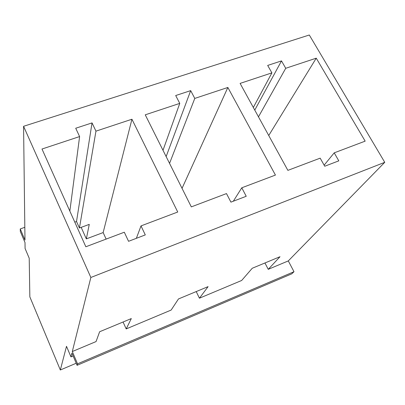 <?xml version="1.0" encoding="UTF-8"?>
<svg xmlns="http://www.w3.org/2000/svg" width="405" height="405" viewBox="0 0 405 405"><rect width="100%" height="100%" fill="white"/><g stroke="black" fill="none" stroke-linecap="round" stroke-linejoin="round"><path stroke-width="0.61" d="M20.25 228.941L24.978 240.079L23.571 126.294L90.852 277.471L72.308 351.53L96.051 341.572L99.635 331.751L131.311 318.573L126.193 328.926L171.143 310.063L178.468 298.956L208.094 286.629L199.427 298.201L241.653 280.483L252.249 268.257L280.012 256.709L268.242 269.33L288.294 260.916L294 271.709L291.792 273.826L77.087 365.315L71.913 353.119L70.971 356.886L66.501 346.326L60.335 369.993L29.848 296.87L29.211 258.223L25.08 248.468L25.009 242.565L20.321 231.518L20.25 228.941L24.821 227.296M90.852 277.471L384.75 162.324L288.294 260.916M199.427 298.201L196.212 291.57M126.193 328.926L123.074 322M74.798 222.142L76.515 221.515L79.431 228.005L89.262 224.375L86.346 238.874L103.148 232.576L106.135 239.092M86.346 238.874L81.167 227.367M72.308 351.53L77.532 363.832L294 271.709M268.242 269.33L264.946 262.977M23.571 126.294L309.298 35.007L384.75 162.324M324.739 166.232L320.168 158.158L287.879 170.368L240.104 83.4L271.897 72.87L267.68 65.428L281.5 60.902L285.733 68.288L316.249 58.178L365.163 141.143L334.216 152.847L338.803 160.851L324.739 166.232M230.921 202.135L226.486 193.58L191.312 206.884L145.248 114.823L179.764 103.386L175.694 95.529L190.684 90.624L194.78 98.415L227.858 87.46L275.43 175.076L241.775 187.798L246.23 196.278L230.921 202.135M128.557 241.309L124.31 232.222L85.845 246.766L41.993 149.025L79.608 136.566L75.72 128.243L92.036 122.902L95.955 131.149L131.934 119.232L177.734 212.017L141.011 225.904L145.289 234.905L128.557 241.309M77.532 363.832L77.087 365.315M233.331 201.214L241.775 187.798M182.042 188.355L227.858 87.46M169.543 163.382L194.78 98.415M162.997 150.29L179.764 103.386M136.363 238.322L141.011 225.904M103.148 232.576L131.934 119.232M79.431 228.005L95.955 131.149M69.842 211.096L79.608 136.566M324.137 165.164L334.216 152.847M268.733 135.513L316.249 58.178M258.476 116.843L285.733 68.288M253.327 107.472L271.897 72.87M60.335 369.993L76.206 363.244M70.971 356.886L73.123 355.98M254.77 110.094L281.5 60.902M166.141 156.578L190.684 90.624M76.515 221.515L92.036 122.902"/></g></svg>
